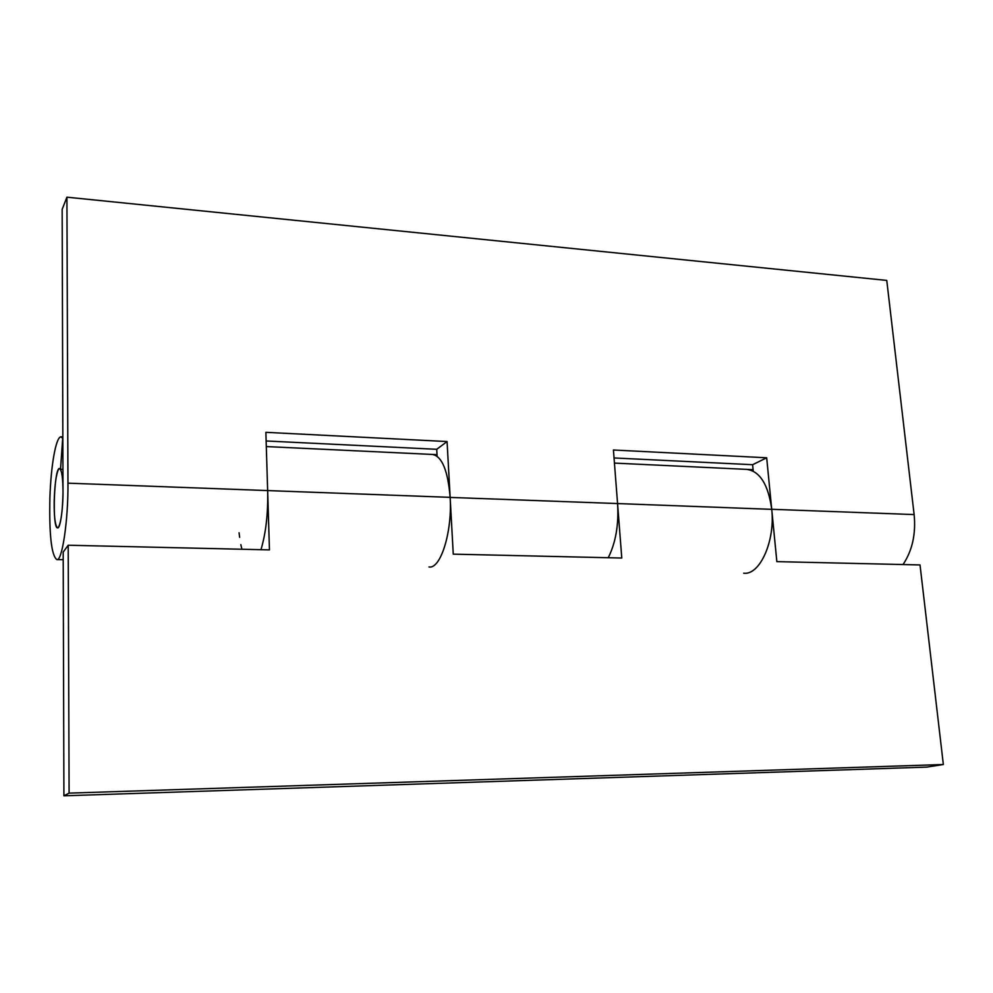 <?xml version="1.0" encoding="UTF-8"?>
<svg xmlns="http://www.w3.org/2000/svg" width="993" height="993" viewBox="0 0 993 993"><rect width="100%" height="100%" fill="white"/><g stroke="black" fill="none" stroke-linecap="round" stroke-linejoin="round"><path stroke-width="1.49" d="M608.25 557.731C615.772 542.588 618.875 524.552 617.572 503.625L621.779 558.041L453.255 554.144L447.073 441.55L265.876 432.327L267.651 490.654C268.147 513.431 265.913 533.117 260.96 549.7M437.094 455.911L432.737 454.471C442.133 456.581 447.93 470.881 450.139 497.356L67.958 483.169L66.916 197.185L62.162 209.386L63.006 491.076C63.142 508.9 60.201 529.021 57.582 527.866L58.575 527.134C61.132 521.859 62.609 510.439 63.006 492.876C62.981 478.316 61.839 470.198 59.58 468.497C54.019 467.418 51.996 528.71 57.582 527.866L57.582 527.866C55.198 525.793 54.056 517.068 54.181 501.664C54.652 485.354 56.08 474.617 58.438 469.441L59.58 468.497L60.523 469.304L62.696 438.248L60.883 436.821C55.831 437.255 50.928 465.692 49.898 497.679C49.129 534.582 51.413 555.211 56.75 559.568C62.075 562.125 68.294 520.357 67.958 483.169M608.635 557.743L608.597 557.11M614.046 457.959L752.62 464.712L766.683 457.785L776.849 561.628L920.027 564.943L943.35 764.523L926.754 767.105L63.912 795.815L63.192 552.071L68.194 545.231L269.451 549.886L267.651 490.579M241.907 549.253L240.84 544.623M239.636 537.325L239.077 532.769M261.171 549.017L261.196 549.7M66.916 197.185L886.761 280.411L914.131 514.573L771.735 509.285C768.309 484.857 760.129 471.563 747.183 469.404L753.203 470.819M943.35 764.523L69.1 793.134L63.912 795.815M68.194 545.231L69.1 793.134M428.951 566.953C440.693 569.386 452.411 531.429 450.139 497.419L617.572 503.563L613.426 450.003L766.683 457.785M266.136 440.979L436.734 449.308L447.073 441.55M436.734 449.308L437.106 456.135M617.572 503.563L771.735 509.347C775.347 540.688 759.893 575.53 743.695 573.209M752.62 464.712L753.215 471.03M903.034 564.545C912.319 550.594 916.018 533.936 914.131 514.573M62.944 469.404L60.523 469.304M437.019 454.67L266.31 446.565M614.444 463.098L753.091 469.677M62.844 436.908L60.883 436.821M63.217 559.692L56.762 559.568"/></g></svg>
